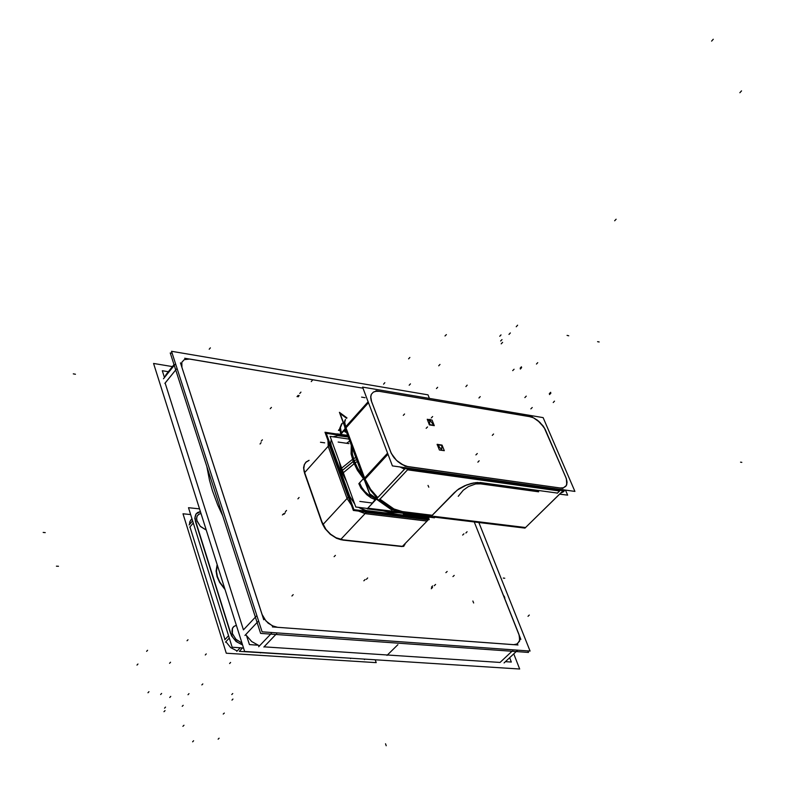 <?xml version="1.0" encoding="UTF-8"?>
<svg xmlns="http://www.w3.org/2000/svg" width="785" height="785" viewBox="0 0 785 785"><rect width="100%" height="100%" fill="white"/><g stroke="black" fill="none" stroke-linecap="round" stroke-linejoin="round"><path stroke-width="1.18" d="M242.536 644.956L236.128 641.541L231.457 635.742L236.128 641.541L242.536 644.956M194.758 518.463L196.064 513.881L198.095 512.33L200.44 511.722L196.113 513.822L194.758 518.463M232.576 634.28L231.938 631.199L232.38 628.491L233.832 626.499L236.334 625.331L233.999 626.361L232.429 628.373L232.37 633.711L236.04 639.471L241.947 643.082L235.794 639.216L232.213 633.122M197.172 521.554L196.584 518.355L197.123 516.079L198.605 514.361L200.989 513.459L198.801 514.234L197.163 516L196.593 518.08L196.986 521.014L200.489 526.49L206.239 530.071L200.263 526.244L196.839 520.475M192.021 518.885L190.029 521.22L189.479 524.498L189.793 521.839L191.02 519.719M237.178 650.971L230.653 647.596L225.884 641.718L230.653 647.596L237.178 650.971M339.149 461.237L341.416 471.216L346.568 481.647L341.416 471.216L339.149 461.237M398.594 512.723L390.959 512.703L382.57 510.77L390.959 512.703L398.594 512.723M557.478 493.049L481.156 482.657L475.396 482.667L466.839 484.816L457.135 490.134L431.652 515.931L403.362 512.468L431.652 515.931L454.191 492.735L432.28 515.294L401.93 511.516L394.011 508.955L379.901 499.201L407.533 469.822L559.577 490.988L557.478 493.049L481.156 482.657L475.396 482.667L466.839 484.816L457.135 490.134L432.28 515.294L402.94 511.683L394.011 508.955L379.901 499.201L407.533 469.822L559.577 490.988L557.478 493.049L559.577 490.988L557.478 493.049L559.577 490.988L407.533 469.822L559.577 490.988L407.533 469.822L379.214 499.927L393.138 509.534L402.293 512.33L393.138 509.534L379.214 499.927L407.533 469.822L379.901 499.201L394.011 508.955L402.94 511.683L432.28 515.294L457.135 490.134L464.71 485.689L473.306 482.991L481.156 482.657L475.396 482.667L466.839 484.816L458.852 488.898L454.191 492.735L458.852 488.898L464.71 485.689L471.147 483.462L477.417 482.5L538.333 490.556M345.204 419.936L344.33 422.487L345.292 427.226L344.34 422.664L345.057 420.063M377.163 498.269L370.127 489.811L364.583 479.517L370.127 489.811L377.163 498.269M345.528 419.524L344.752 422.202L345.675 426.795L344.752 422.202L345.528 419.524L344.752 422.202L345.675 426.795L344.752 422.202L345.528 419.524M364.976 479.085L370.589 489.31L377.791 497.592L370.589 489.31L364.976 479.085L370.589 489.31L377.791 497.592M164.762 377.143L166.234 374.327M259.462 645.869L251.72 641.502L245.685 634.623L251.72 641.502L259.462 645.869M304.188 471.991L303.618 467.997L304.305 464.583L306.101 462.08L308.917 460.51L305.757 462.404L304.276 464.671L303.638 467.536L304.188 471.991M341.426 539.913L336.569 538.353L330.25 534.31L325.059 528.678L322.449 523.968L325.059 528.678L330.25 534.31L336.569 538.353L341.426 539.913M404.422 544.329L404.039 545.938L404.422 544.329M243.497 647.988L232.164 647.252L188.508 507.659L199.557 508.925M217.141 564.592L216.061 571.097L217.082 576.661L219.614 582.372L225.03 589.535M200.371 511.516L197.398 512.605L195.622 514.636L194.955 517.246L195.543 520.926M375.181 659.792L376.182 662.638L226.266 653.208L376.182 662.638L375.181 659.792L376.182 662.638L226.266 653.208L376.182 662.638L375.181 659.792L376.182 662.638L226.266 653.208L182.964 513.743L190.676 514.607L182.964 513.743L226.266 653.208L182.964 513.743L190.676 514.607L182.964 513.743L226.266 653.208L182.964 513.743L190.676 514.607M192.629 520.857L189.057 524.988M194.749 518.414L231.516 635.664M229.289 638.058L225.511 642.12M230.682 632.975L232.684 637.243L235.098 640.167L238.061 642.581L242.437 644.632M240.181 647.772L236.785 651.383M350.993 658.242L350.581 658.654M339.091 434.144L336.333 433.919M328.895 442.907L329.847 446.449M337.403 433.938L347.657 435.42M428.983 518.934L428.433 517.04M426.824 519.68L428.159 519.513M428.747 518.326L428.453 517.119M340.661 539.481L366.153 512.369L428.208 519.856L402.45 546.36M347.686 495.727L349.394 499.515M364.103 511.771L367.812 512.566M304.649 472.57L329.327 445.036L348.206 497.199L322.978 524.458M428.247 517.021L429.248 519.641L353.368 510.476L325.039 432.241L347.726 435.626M320.437 442.23L324.696 442.848M349.021 439.129L330.112 436.332L355.791 507.031L367.576 508.464M348.883 443.613L338.099 442.034M372.021 502.979L359.795 501.458M357.303 461.6L354.771 463.091L353.799 460.609L351.974 453.387L351.857 446.802M342.083 473.728L355.173 462.856M353.898 463.749L351.081 453.975L351.307 445.311M354.241 463.464L351.494 454.152L351.494 445.831M363.386 478.075L355.399 465.976L352.671 459.186L353.623 458.626M362.68 476.161L357.646 468.802L354.055 461.295L353.211 458.832L355.791 457.478M427.364 516.913L428.011 518.6L353.957 509.632L326.285 433.281L348.059 436.529M365.054 397.671L361.561 397.102L365.054 397.671M344.615 430.013L345.302 432.28L346.165 431.367M339.709 429.758L338.992 429.65L339.689 428.875L338.394 430.327L339.777 430.543M343.624 431.122L344.958 431.318M403.353 513.989L434.547 517.786M343.909 430.798L344.85 430.945M458.283 496.326L463.278 490.183L468.341 486.563L475.651 483.903L480.685 483.845L475.651 483.903L468.341 486.563L463.278 490.183L458.283 496.326M567.673 495.178L559.646 494.118L567.673 495.178L565.455 490.105L567.673 495.178M434.272 517.08L524.969 528.138L563.179 490.654L405.04 468.586L367.184 508.896L403.088 513.272M390.93 508.425L396.572 511.261L403.794 512.831M392.019 510.132L369.764 494.471L339.444 412.282L346.96 417.924M341.593 423.939L339.719 428.365L340.768 434.301L345.361 429.189L341.455 433.546L340.396 427.609L342.26 423.184M404.059 469.587L405.031 467.654L404.098 469.597M562.933 490.625L563.149 489.781L562.933 490.625M402.048 467.242L405.619 468.665M376.358 499.113L368.862 495.139L364.848 491.488L361.649 487.269L359.559 482.883L363.563 478.556L358.863 483.638L360.953 488.025L366.762 494.756L371.119 497.847L375.662 499.859M345.223 427.305L368.126 401.753L344.831 427.746L364.103 480.027L388.006 454.211L364.505 479.596M543.102 417.571L574.954 491.439L392.431 465.897L362.582 387.133L392.431 465.897L574.954 491.439L543.102 417.571L362.582 387.133L543.102 417.571M437.353 444.369L441.955 450.305M442.181 445.38L437.157 444.781M441.7 450.266L441.886 445.056M444.281 450.678L439.384 449.952L437.157 444.32L442.053 445.056L444.281 450.678M429.189 424.616L434.134 425.313M434.262 425.637L429.375 424.862L427.187 419.318L432.064 420.093L434.262 425.637M429.483 424.93L429.768 419.749M434.066 425.578L429.513 419.71M563.247 491.871L560.559 493.215L565.102 490.056L563.247 491.871M433.977 516.314L525.597 527.52L563.149 490.684L564.886 490.026L563.149 490.684L405.031 468.596L367.812 508.229L397.514 511.859M375.004 499.643L370.932 504.902M346.607 418.317L340.14 413.459L369.764 493.765L391.656 509.18M403.922 513.154L396.69 511.594L391.058 508.749M433.32 516.746L403.019 513.047M401.979 467.232L405.502 468.645M162.318 370.765L168.314 371.737L162.318 370.765L164.467 377.516L162.318 370.765M246.706 636.164L249.385 644.593L257.598 645.142L249.385 644.593L246.706 636.164M505.442 661.657L511.32 662.049L509.632 657.761L511.32 662.049L505.442 661.657M222.744 515.882L217.769 505.059L212.441 490.753L209.458 480.214L206.847 466.555L209.458 480.214L212.441 490.753L217.769 505.059L222.744 515.882M513.753 653.934L519.69 669.036L244.586 651.432L153.605 363.494L172.425 366.585M527.903 650.902L528.521 652.472L260.63 633.436L170.247 352.965L172.19 353.299M309.123 460.275L306.121 462.022L304.394 464.661L303.844 468.635L304.894 473.237M304.374 471.775L322.635 523.752M322.125 522.26L325.981 529.404L330.563 534.163L335.96 537.725L343.29 539.903M341.603 539.727L403.529 546.478M402.057 546.311L404.118 545.869L404.638 544.103M404.952 544.623L404.726 544.015M478.83 522.516L530.042 651.059L262.121 631.856L171.552 351.327L427.982 394.904L429.375 398.387M174.329 365.211L175.634 363.965M257.205 622.358L258.658 621.131M258.648 646.732L270.599 634.143M504.048 662.952L516.265 651.599M270.982 633.721L271.875 632.553M516.658 651.216L517.57 650.166M163.437 378.802L174.221 365.319M244.93 635.438L257.097 622.456M236.334 625.331L233.753 626.567L232.497 628.226L231.928 631.169L232.37 633.711L236.04 639.471L241.947 643.082M217.337 565.19L216.424 571.421L217.425 576.7L219.8 582.127L224.844 588.956L219.8 582.127L217.425 576.7L216.424 571.421L217.337 565.19M200.989 513.459L198.988 514.126L197.182 515.971L196.584 518.659L196.986 521.014L200.489 526.49L206.239 530.071M328.218 446.282L327.953 440.307L328.218 446.282M365.015 513.567L358.686 511.123L365.015 513.567M351.474 505.246L347.068 498.436L351.474 505.246M366.762 510.633L362.758 509.563L358.686 507.385L366.202 510.554L426.412 517.865L366.762 510.633M354.712 504.058L349.678 496.346L331.319 445.674L330.73 442.534L331.221 439.384L330.73 442.534L331.319 445.674L349.678 496.346L354.712 504.058M333.282 436.794L337.844 435.626L348.265 437.078L337.844 435.626L333.282 436.794M426.912 517.08L426.412 517.865L426.912 517.08M353.152 461.511L357.361 470.195L363.465 478.654L357.361 470.195L353.152 461.511L351.081 453.024L351.366 445.468L351.081 453.024L353.152 461.511L341.416 471.216M354.192 460.805L352.328 453.799L352.053 447.352L352.328 453.799L354.192 460.805L357.577 468.046L362.327 475.2L357.577 468.046L354.192 460.805L356.537 459.5L353.927 460.952L356.537 459.5M353.387 461.315L341.181 471.402L353.927 460.962M353.446 461.472L354.388 460.883M560.294 489.389L560.078 490.223M562.914 490.91L565.023 490.046L562.914 490.91M408.043 469.008L408.269 468.115L408.043 469.008M399.761 466.918L404.51 469.106M529.62 416.59L533.486 417.846L537.48 420.269L544.083 427.413L565.867 477.457L566.976 481.342L566.348 485.532L563.453 487.819L560.117 487.985L408.112 466.633L403.725 465.328L396.503 460.412L391.352 453.465L371.57 401.596L370.755 396.425L371.344 394.325L373.385 392.088L376.594 391.156L379.214 391.313L529.62 416.59L533.486 417.846L539.982 422.399L544.839 428.738L566.387 478.791L567.045 482.53L566.348 485.532L563.453 487.819L560.117 487.985L406.689 466.349L400.723 463.729L396.503 460.412L393.04 456.35L390.734 452.023L371.119 400.222L370.706 397.622L371.344 394.325L373.385 392.088L375.416 391.313L379.214 391.313L529.62 416.59L533.486 417.846L538.755 421.29L543.21 426.098L545.477 430.052L566.387 478.791L566.731 484.63L565.818 486.308L563.453 487.819L560.117 487.985L408.112 466.633L402.214 464.592L397.848 461.619L394.09 457.763L391.352 453.465L371.119 400.222L370.706 397.622L371.344 394.325L373.385 392.088L375.416 391.313L379.214 391.313L529.62 416.59L533.486 417.846L538.755 421.29L543.21 426.098L545.477 430.052L566.387 478.791L566.731 484.63L565.818 486.308L563.453 487.819L560.117 487.985L408.112 466.633L402.214 464.592L397.848 461.619L394.09 457.763L391.352 453.465L371.119 400.222L370.706 397.622L371.344 394.325L373.385 392.088L375.416 391.313L379.214 391.313L529.62 416.59L533.486 417.846L538.755 421.29L543.21 426.098L545.477 430.052L566.387 478.791L566.731 484.63L565.818 486.308L563.453 487.819L560.117 487.985L408.112 466.633L402.214 464.592L397.848 461.619L394.09 457.763L391.352 453.465L371.119 400.222L370.706 397.622L371.344 394.325L373.385 392.088L375.416 391.313L379.214 391.313L529.62 416.59M560.824 492.96L563.748 491.381L560.824 492.96M184.72 358.235L363.004 388.232L189.656 359.069L184.279 359.638L181.835 362.268L181.894 367.429L262.053 614.449L263.986 618.443L268.205 623.162L273.523 626.322L277.576 627.274L513.675 644.701L517.423 643.926L519.788 640.197L518.963 634.525L474.258 521.956L520.887 639.373M177.106 368.548L176.213 369.293L177.106 368.548M256.94 615.793L255.939 616.539L256.94 615.793M277.066 632.926L276.624 633.613L277.066 632.926M513.262 649.862L512.821 650.48L513.262 649.862M363.004 388.232L189.656 359.069L184.279 359.638L181.835 362.268L181.894 367.429L262.053 614.449L265.899 620.945L272.15 625.714L277.576 627.274L513.675 644.701L516.618 644.318L519.562 641.139L519.385 635.732L474.258 521.956M349.737 441.062L348.668 441.798L349.737 441.062M348.304 442.043L346.528 443.26L348.304 442.043M191.942 518.649L190.814 519.955M174.005 364.623L166.018 374.602M195.22 520.828L230.574 633.573L195.22 520.828M239.288 651.305L348.893 658.105L239.288 651.305L242.467 647.919L239.288 651.305M228.563 635.732L225.01 639.549L189.941 526.931L225.01 639.549L228.563 635.732L224.795 639.785M387.613 453.19L364.583 478.085L346.028 427.805L368.499 402.744L345.645 428.227L364.191 478.507L387.613 453.19L364.191 478.507L345.645 428.227L368.499 402.744L340.602 433.85M437.598 444.683L441.71 450.001L441.867 445.33L437.598 444.683L441.71 450.001L441.867 445.33L437.598 444.683M429.562 424.597L433.83 425.264L429.748 420.024L429.562 424.597L433.83 425.264L429.748 420.024L429.562 424.597M175.703 369.902L165.105 383.1L243.487 629.845L165.105 383.1L175.703 369.902L164.889 383.374M275.79 634.515L264.074 646.82L500.006 662.432L264.074 646.82L275.79 634.515L263.829 647.076M304.511 473.002L322.066 522.977L304.511 473.002M342.603 540.09L402.146 546.576L342.603 540.09M340.415 469.106L352.671 459.186M479.095 483.619L538.569 491.812L479.095 483.619M193.316 523.036L189.734 527.167M479.135 460.844L477.82 462.198M427.491 426.952L426.196 428.335M410.486 383.836L409.221 385.239M439.992 364.436L438.736 365.81M187.968 694.676L188.979 693.606M554.544 401.155L553.199 402.538M218.122 739.185L219.123 738.155M526.205 396.17L524.871 397.563M477.231 453.573L475.906 454.937M223.264 714.095L224.274 713.035M205.277 654.984L206.269 653.915M146.648 651.364L147.619 650.265M163.996 711.681L165.007 710.602M404.589 413.96L403.294 415.363M147.953 692.792L148.954 691.703M384.827 382.737L383.561 384.15M137.022 665.072L138.003 663.973M409.858 357.44L408.602 358.833M187.056 640.805L188.037 639.736M480.243 396.67L478.968 398.024M229.573 663.511L230.574 662.452M493.579 434.026L492.283 435.371M231.987 700.122L232.998 699.072M182.934 726.302L183.945 725.232M164.526 708.129L165.507 707.079M160.601 694.509L161.573 693.459M504.755 578.241L503.322 578.094M43.204 532.446L45.216 532.652M201.814 684.952L202.785 683.912M537.735 362.69L536.41 364.073M169.58 663.315L170.551 662.255M501.958 339.611L500.653 341.014M182.208 706.353L183.199 705.313M56.451 566.132L58.483 566.319M192.61 741.805L193.601 740.765M386.2 745.75L385.523 743.788M169.727 697.443L170.708 696.393M550.874 393.177L549.529 394.561M231.722 694.578L232.713 693.547M550.687 392.333L549.353 393.717M521.662 367.625L520.337 369.019M521.485 366.791L520.17 368.185M425.862 520.926L366.202 513.763L425.862 520.926M346.676 497.435L328.552 447.293L346.676 497.435M446.351 334.567L445.036 336.019M501.026 334.891L499.721 336.304M532.191 407.493L530.837 408.897M427.03 521.063L364.976 513.616M467.203 385.18L465.858 386.622M347.048 498.455L328.189 446.302M428.826 420.642L430.101 419.278L428.826 420.642M431.407 417.875L432.672 416.511L431.407 417.875M516.196 326.707L517.57 325.226L516.196 326.707M508.994 334.449L510.358 332.977L508.994 334.449M616.166 219.211L614.665 220.83L616.166 219.211M514.087 369.235L512.674 370.608M713.261 39.25L711.602 41.085M346.028 430.994L345.164 431.917M741.57 90.893L739.862 92.728M473.62 602.988L472.874 601.045L473.62 602.988M568.693 335.745L567.025 335.401L568.693 335.745M597.562 341.652L599.19 341.985L597.562 341.652M479.978 482.5L539.452 490.713M532.446 417.07L376.015 390.773M566.289 478.418L545.075 429.12M404.874 466.172L562.973 488.388M408.092 469.224L378.655 500.526M371.187 400.605L391.116 453.043M557.222 493.304L559.803 490.762M504.892 598.033L504.127 596.1M502.567 342.348L501.203 343.82M741.796 462.394L740.51 462.179M73.27 373.866L75.478 374.209M403.411 511.751L432.839 515.362L403.411 511.751M428.051 485.395L428.757 487.21M379.655 499.034L392.166 507.856L379.655 499.034M368.499 402.744L341.279 433.094L368.499 402.744M364.583 478.085L346.028 427.805L364.583 478.085M335.352 555.397L334.125 556.702M454.181 575.395L452.935 576.632M271.375 407.386L270.236 408.72M386.995 655.416L397.858 644.72L386.995 655.416M447.195 571.441L445.929 572.707M299.095 497.513L297.868 498.858M312.43 380.234L311.272 381.569M298.163 395.336L297.024 396.651M432.545 587.484L431.289 588.73M283.66 513.675L282.453 515.009M467.114 531.73L465.897 532.966M435.557 584.482L434.301 585.728M367.655 578.005L366.399 579.291M286.554 510.476L285.348 511.81M262.386 439.806L261.219 441.15M300.91 392.157L299.772 393.481M511.967 651.295L500.006 662.432L511.967 651.295M255.38 617.118L243.487 629.845L255.38 617.118M437.588 387.27L436.44 388.526L437.588 387.27M210.351 347.824L209.232 349.207L210.351 347.824M293.168 594.667L291.912 596.001L293.168 594.667M529.247 615.077L527.971 616.284L529.247 615.077M180.413 362.856L263.78 619.787M272.385 626.891L517.972 645.015M299.193 395.542L298.055 396.857M261.15 442.671L259.982 444.016M285.122 512.929L283.925 514.254M365.103 579.516L363.857 580.802M432.672 585.914L431.416 587.16M463.925 533.829L462.699 535.066M260.414 652.943L260.855 652.472L260.414 652.943M364.397 659.586L364.848 659.125L364.397 659.586"/></g></svg>
